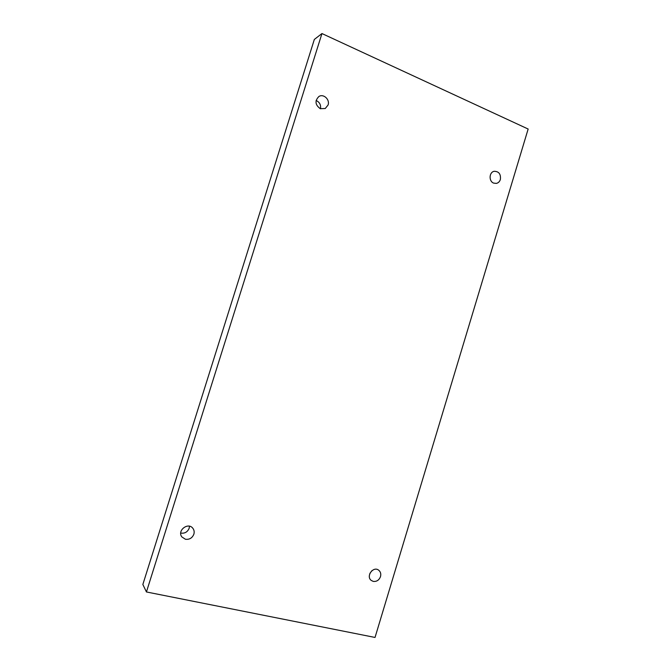 <?xml version="1.0" encoding="UTF-8"?>
<svg xmlns="http://www.w3.org/2000/svg" width="671" height="671" viewBox="0 0 671 671"><rect width="100%" height="100%" fill="white"/><g stroke="black" fill="none" stroke-linecap="round" stroke-linejoin="round"><path stroke-width="1.01" d="M146.437 591.965L321.954 33.55L528.152 129.033L375.03 637.45L146.437 591.965L142.848 584.475L314.338 39.438L321.954 33.55M493.613 183.099C488.647 181.287 489.084 172.145 494.175 171.298C498.905 171.382 500.969 174.116 500.365 179.509C499.652 181.64 498.327 182.931 496.389 183.401L493.613 183.099M373.252 581.396L371.289 580.457C365.603 576.322 373.319 565.737 378.721 570.224C380.583 571.801 381.178 573.931 380.499 576.615C379.073 580.18 376.657 581.774 373.252 581.396M185.431 539.258L181.866 536.934C176.867 530.585 188.174 521.812 192.879 528.337C194.162 530.056 194.489 532.011 193.86 534.2C192.25 538.05 189.44 539.736 185.431 539.258M320.243 108.677C315.118 104.844 314.682 100.784 318.918 96.49C323.539 93.47 330.065 99.576 328.077 105.003L325.25 108.517L320.243 108.677M369.855 573.479L371.851 570.736M180.725 533.059C184.726 533.671 187.553 532.044 189.188 528.194L189.499 526.232M320.486 108.769C321.048 104.886 319.597 102.118 316.108 100.482"/></g></svg>
